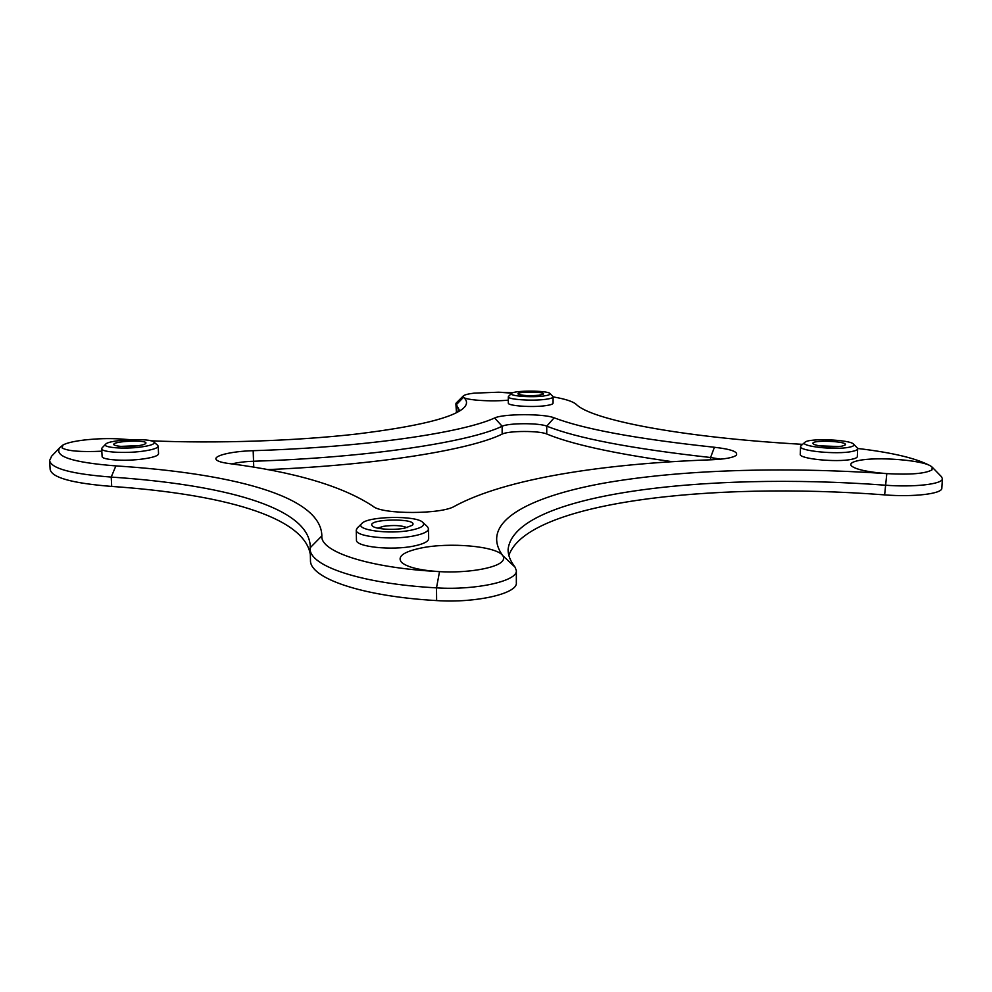 <?xml version="1.0" encoding="UTF-8"?>
<svg xmlns="http://www.w3.org/2000/svg" width="992" height="992" viewBox="0 0 992 992"><rect width="100%" height="100%" fill="white"/><g stroke="black" fill="none" stroke-linecap="round" stroke-linejoin="round"><path stroke-width="1.49" d="M377.778 528.166L383.396 526.343C393.576 524.942 401.475 525.363 407.067 527.645M404.476 528.215L412.35 525.289C419.69 517.712 364.882 518.667 372.422 525.996C375.137 529.158 393.378 530.435 404.476 528.215M410.986 530.212C389.087 534.738 354.169 529.84 361.77 523.553C367.586 516.063 416.925 515.22 422.877 522.474C425.357 525.462 421.389 528.042 410.986 530.212M819.69 445.817L838.451 446.549M842.109 446.09L845.122 445.024C849.66 441.093 808.951 439.543 813.217 443.796C814.717 446.14 834.322 447.727 842.109 446.09M849.053 447.256C834.805 450.294 799.155 446.226 804.859 442.345C808.294 437.956 850.429 439.53 853.69 444.23C854.695 445.433 853.145 446.45 849.053 447.256M525.971 395.548L535.457 395.56M539.115 395.238L543.294 394.122C546.195 391.456 515.257 391.406 518.146 394.084C522.077 395.647 529.071 396.031 539.115 395.238M543.616 395.994C531.117 397.742 508.226 395.882 511.5 393.452C513.571 390.315 547.882 390.377 549.965 393.526C550.709 394.494 548.588 395.324 543.616 395.994M120.813 446.4L139.153 445.582M136.884 445.904C141.744 445.259 144.671 444.466 145.663 443.523C149.804 439.332 109.616 441.105 114.08 444.937C117.874 446.685 125.476 447.008 136.884 445.904M140.628 447.057C123.789 449.339 101.754 447.516 105.598 444.23C108.76 439.592 150.524 437.757 153.921 442.06C155.298 443.957 150.871 445.619 140.628 447.057M102.151 447.801L101.692 448.744C101.048 452.166 124.818 453.654 142.488 451.236C152.619 449.822 157.864 448.136 158.199 446.164L157.654 445.296M158.199 446.164L158.546 453.79C158.212 455.812 152.991 457.548 142.86 458.986C125.215 461.478 101.469 459.941 102.114 456.432L101.692 448.744M357.418 527.831L356.252 530.05C354.95 536.697 391.691 540.541 413.962 535.878C423.46 533.944 428.333 531.563 428.556 528.748L427.341 526.591M428.556 528.748L428.656 538.668C428.432 541.558 423.572 544 414.086 545.997C391.84 550.783 355.161 546.828 356.45 539.995L356.252 530.05M801.114 445.631L800.569 446.536C798.87 450.963 836.975 454.733 851.992 451.472C855.687 450.74 857.572 449.847 857.671 448.781L857.2 447.826M857.671 448.781L857.311 456.543C857.212 457.634 855.315 458.564 851.62 459.308C836.628 462.656 798.56 458.788 800.259 454.224L800.569 446.536M508.611 396.279L508.326 396.8C507.396 399.491 532.22 401.214 545.6 399.33C550.486 398.672 552.99 397.854 553.114 396.887L552.842 396.366M802.578 444.342C678.404 437.323 590.525 419.393 576.129 404.265C572.793 401.425 565.118 398.958 553.114 396.887L553.077 403.161C552.953 404.153 550.448 404.996 545.575 405.666C532.196 407.613 507.396 405.84 508.326 403.062L508.326 396.8M714.414 447.268C637.261 438.985 583.829 429.176 554.131 417.818C544.062 413.59 503.353 413.689 494.673 417.967C462.756 432.636 366.011 447.181 253.171 450.69C231.049 451.286 211.804 456.01 216.603 460.003C218.228 461.454 222.146 462.607 228.346 463.45C294.525 471.882 342.786 486.179 373.141 506.354C382.118 514.588 442.01 514.464 454.683 506.18C505.424 478.665 602.59 463.673 711.413 459.78C724.941 459.184 733.237 457.672 736.312 455.216C738.395 451.831 731.092 449.178 714.414 447.268L710.57 457.51L720.738 459.172M231.88 463.934C237.572 462.47 244.801 461.578 253.555 461.243C370.239 457.486 469.799 441.886 502.138 426.262C508.536 422.927 539.326 422.852 546.766 426.151C576.811 438.204 631.408 448.657 710.57 457.51L710.508 459.804M267.307 469.613C378.535 465.037 470.878 449.562 502.138 434.099C508.536 430.664 539.288 430.59 546.728 433.988C571.194 444.118 613.019 453.344 672.192 461.677M857.634 448.471C892.812 452.612 917.228 458.502 930.868 466.128C921.94 459.978 876.444 456.58 858.65 460.536C852.029 461.912 849.598 463.686 851.372 465.843C855.662 469.452 867.479 472.043 886.811 473.63C781.746 466.5 678.987 469.724 602.355 483.414C527.161 497.277 479.099 522.784 502.708 555.57C496.409 546.133 449.14 542.029 420.695 548.117C403.322 551.874 396.949 556.636 401.574 562.39C407.315 567.263 419.963 570.35 439.518 571.64C368.292 567.97 319.895 551.54 321.854 535.878C321.16 495.826 231.223 473.296 115.878 465.905C72.242 462.458 53.593 456.32 59.942 447.504L62.893 445.086L62.099 447.925C67.481 451.075 80.724 452.154 101.829 451.199M511.922 393.142L498.517 392.212L512.74 392.782M150.834 440.795C215.748 443.672 295.616 440.956 356.252 434.074C418.091 426.486 454.076 417.607 464.206 407.464C467.505 403.88 467.257 400.483 463.475 397.271C466.042 400.173 491.424 401.847 508.326 400.148M127.77 439.791L120.826 439.01L130.225 439.667M120.826 439.01C109.244 438.228 96.918 438.588 83.861 440.064C73.358 441.366 66.365 443.04 62.893 445.086M51.77 456.01L49.612 460.486C51.014 468.484 71.548 474.002 111.216 477.078C221.898 484.456 307.644 506.689 310.223 545.612L310.174 548.626C309.008 565.775 360.592 583.755 436.505 587.859C476.234 590.438 517.898 580.928 516.348 570.586L515.022 567.114C510.359 561.075 508.053 555.26 508.09 549.642C513.273 494.314 703.192 471.597 885.137 485.187C914.438 487.469 942.97 484.096 942.4 478.677L941.383 476.631M310.174 548.626L310.471 560.158C309.33 577.828 360.84 596.341 436.616 600.582L436.505 587.859L439.518 571.64C466.339 573.264 495.876 568.329 502.014 561.546C503.998 559.538 504.221 557.554 502.708 555.57L515.022 567.114M508.859 555.408C527.298 502.473 708.982 481.43 884.641 494.884L886.811 473.63C910.47 474.883 925.536 473.63 932.009 469.861L932.182 467.158L930.868 466.128M498.517 392.212L474.077 393.142C468.137 393.874 464.554 394.804 463.338 395.932L463.475 397.271L456.37 404.662L459.147 409.82L458.899 411.42M456.345 402.851L457.027 412.436M436.616 600.582C476.272 603.248 517.874 593.452 516.336 582.8L516.348 570.586M310.322 554.466C304.06 515.952 219.926 493.892 111.712 486.427L111.216 477.078L115.878 465.905M49.612 460.486L50.146 469.328C51.572 477.561 72.081 483.265 111.712 486.427M455.874 403.756L456.419 411.816M884.641 494.884C913.905 497.228 942.4 493.756 941.842 488.176L942.4 478.677M554.131 417.818L546.766 426.151L546.728 433.988M253.754 467.232L253.171 450.69M502.138 434.099L502.138 426.262L494.673 417.967M310.186 547.758L321.854 535.878M105.598 444.23L102.052 447.913M153.921 442.06L157.765 445.383M361.77 523.553L357.17 528.079M422.877 522.474L427.589 526.814M804.859 442.345L801.003 445.718M853.69 444.23L857.299 447.925M511.5 393.452L508.549 396.341M549.965 393.526L552.891 396.428M59.942 447.504L51.336 456.469M932.182 467.158L941.594 476.842M463.338 395.932L456.258 402.95"/></g></svg>

